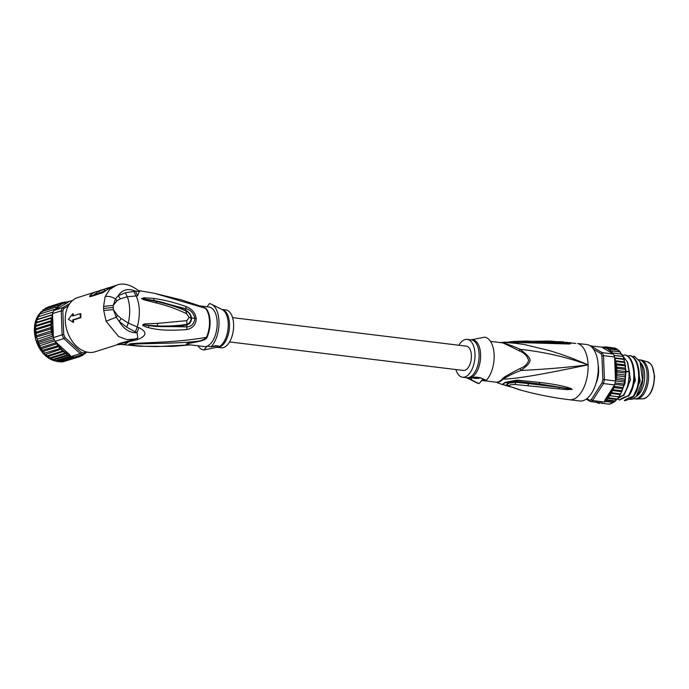 <?xml version="1.0" encoding="UTF-8"?>
<svg xmlns="http://www.w3.org/2000/svg" width="689" height="689" viewBox="0 0 689 689"><rect width="100%" height="100%" fill="white"/><g stroke="black" fill="none" stroke-linecap="round" stroke-linejoin="round"><path stroke-width="1.03" d="M598.707 371.948L598.25 368.52M642.811 398.836C650.123 397.028 654.033 389.406 654.55 375.979L652.216 366.178L650.64 363.895L647.333 361.759A18.732 9.732 -83 0 1 654.231 375.824A18.732 9.732 97 0 1 642.811 398.836L636.61 398.991A19.636 10.197 97 0 0 648.59 374.859A19.636 10.197 -83 0 0 641.356 360.123A19.636 10.197 -83 0 0 640.589 359.968L639.142 359.796A19.636 10.197 -83 0 0 638.763 359.761M636.61 398.991A19.636 10.197 97 0 1 635.835 398.948L634.388 398.776A19.636 10.197 97 0 1 633.613 398.621M639.142 359.796A19.636 10.197 -83 0 1 647.135 374.687A19.636 10.197 97 0 1 634.388 398.776M636.18 396.476A18.215 9.457 97 0 0 644.697 374.816A18.215 9.457 -83 0 0 640.331 362.457M598.095 368.339L598.543 367.547M598.198 370.432A16.502 8.569 97 0 1 598.198 370.975M495.667 382.128A3.988 3.402 -78.8 0 1 496.02 382.231A19.99 10.387 -83 0 0 499.387 381.861A19.99 10.387 -83 0 0 503.048 379.114C520.531 378.855 558.116 370.992 588.079 364.843C567.323 367.401 544.921 369.287 520.875 370.493C533.226 361.191 533.165 359.477 520.066 349.28C544.258 351.984 566.926 357.169 588.079 364.843A28.456 14.779 97 0 1 569.596 399.749C553.439 397.777 537.549 394.676 521.909 390.439L510.239 386.607C508.051 385.272 509.653 384.565 515.028 384.488L566.324 389.621L572.163 389.406L559.141 387.382L572.034 389.388M497.501 382.834L502.238 384.471L505.166 382.317L517.112 380.113L516.371 381.198L539.099 383.911L516.018 381.62L507.285 382.989L506.949 384.944M572.163 389.406L570.966 388.518C566.47 386.917 559.149 384.755 540.098 382.464L517.112 380.113M569.596 399.749L579.733 400.989A28.456 14.779 -83 0 0 598.216 366.083A28.456 14.779 -83 0 0 586.632 344.5L577.752 343.527A28.456 14.779 97 0 1 588.079 364.843C571.482 357.737 562.138 354.49 549.495 350.606L525.225 344.741C516.233 343.174 508.379 342.485 501.644 342.666A19.99 10.387 -83 0 0 500.36 342.571M575.892 343.423L550.201 341.081A27.457 14.262 97 0 1 550.21 341.081L513.581 341.451L508.404 342.071M500.016 342.597L504.546 342.149L569.252 344L570.414 343.828L567.529 343.286L556.755 342.252L525.793 341.055L513.374 341.46L514.261 342.424M565.695 342.381A28.344 14.719 97 0 1 566.349 342.304L568.675 342.64M569.209 342.691A28.413 14.753 97 0 1 569.682 342.64L571.999 342.967M563.352 342.407C566.444 341.977 558.96 341.374 556.221 341.822M500.989 342.666C501.118 341.977 507.207 344.707 519.273 350.865L520.066 349.28C513.245 346.119 507.104 343.914 501.644 342.666A3.988 3.402 101.2 0 1 500.989 342.666A19.921 10.344 -83 0 0 500.593 342.597L490.482 341.365M519.954 368.537L520.875 370.493C514.27 372.982 508.327 375.858 503.048 379.114A3.988 2.73 41.8 0 0 502.384 378.976C502.531 377.968 508.387 374.489 519.954 368.537C524.355 367.039 527.24 364.378 528.609 360.562C527.404 356.135 524.295 352.906 519.273 350.865M482.584 379.63L486.193 380.397A23.331 12.118 -83 0 0 494.134 354.913A23.331 12.118 -83 0 0 484.531 337.197L471.147 339.866A19.301 10.025 97 0 1 480.638 355.696A19.301 10.025 97 0 1 471.25 377.589A19.301 10.025 97 0 1 471.13 377.65A19.301 10.025 97 0 1 466.539 377.718L476.831 382.877A23.331 12.118 -83 0 0 479.079 383.549L482.584 379.63M471.517 378.476L472.146 378.106C474.945 376.289 479.63 377.055 486.193 380.397L485.745 380.061M472.146 378.106C469.51 378.717 471.827 380.526 479.079 383.549M473.076 377.779A4.272 1.085 177.8 0 0 476.581 378.425A4.272 1.085 177.8 0 0 480.776 377.779M458.857 345.249A19.068 9.904 97 0 1 464.205 339.884A19.068 9.904 97 0 1 467.22 339.384A19.068 9.904 97 0 1 474.971 356.661A19.068 9.904 97 0 1 465.618 376.745A19.068 9.904 97 0 1 462.603 377.236A19.068 9.904 97 0 1 455.894 369.537M479.725 377.555A4.272 1.085 -2.2 0 1 473.877 377.589M556.755 342.252L557.444 343.113L521.616 342.209M570.414 343.828L504.546 342.149M569.252 344L570.285 343.82M538.583 342.958L537.506 342.674M515.665 342.416L514.872 342.347M558.555 388.906L559.141 387.382L528.575 383.592L528.885 382.851M540.098 382.464L539.099 383.911L570.535 388.984L570.966 388.518M515.028 384.488L515.794 382.292L528.575 383.592L527.834 385.771M518.895 389.586L510.239 386.607M502.238 384.471L506.716 385.478C498.026 384.936 507.095 380.914 516.371 381.198L515.794 382.292L508.818 383.179L506.725 384.712M508.491 385.995L506.716 385.478L507.414 385.332M598.216 366.152A16.786 8.716 97 0 1 598.285 366.574A1.705 0.887 -83 0 0 598.457 367.142L598.646 372.094A1.705 0.887 97 0 0 598.526 372.783A16.786 8.716 97 0 1 598.293 375.1A1.705 0.887 -83 0 0 598.267 375.789L597.079 380.69A1.705 0.887 97 0 0 596.803 381.224A16.786 8.716 97 0 1 596.192 382.757M595.348 385.401L595.554 384.798M590.146 345.818A28.456 14.779 97 0 1 590.456 345.714L602.272 352.673A28.456 14.779 97 0 1 603.495 355.645L614.597 356.997A28.456 14.779 -83 0 0 614.02 355.464A28.456 14.779 -83 0 0 613.374 354.025L602.272 352.673L600.911 353.569L593.522 349.211M586.847 398.664L589.56 400.266A27.319 14.185 97 0 0 591.377 399.465L602.04 382.8A27.319 14.185 97 0 0 602.841 379.518L601.936 356.049A27.319 14.185 97 0 0 600.911 353.569M598.181 365.437A17.354 9.017 97 0 1 598.336 366.315A1.137 0.594 -83 0 0 598.448 366.686L598.663 372.267A1.137 0.594 -83 0 0 598.577 372.732A17.354 9.017 97 0 1 598.336 375.126A1.137 0.594 -83 0 0 598.328 375.583L596.984 381.095A1.137 0.594 -83 0 0 596.795 381.456A17.354 9.017 97 0 1 595.985 383.446M595.813 384.023L594.977 386.417M602.841 379.518L604.417 379.622A28.456 14.779 97 0 1 603.452 383.558L614.562 384.918A28.456 14.779 -83 0 0 615.07 382.963A28.456 14.779 -83 0 0 615.518 380.974L604.417 379.622L603.495 355.645L601.936 356.049M602.358 347.161L590.266 345.895M615.647 379.88L616.784 379.475L615.38 377.426L615.518 380.974L624.432 382.042L623.545 386.813L622.787 387.502L621.039 393.178L617.775 398.44L614.14 402.049L613.227 402.445L605.502 401.506A28.456 14.779 97 0 1 604.632 402.049L592.566 400.576A28.456 14.779 97 0 1 590.387 401.549L602.453 403.022A28.456 14.779 97 0 1 601.575 403.246L609.3 404.185L601.575 403.246M604.003 347.032L603.409 346.963M613.374 354.025L611.996 353.216A27.319 14.185 -83 0 0 611.849 352.983L613.778 353.069L612.995 353.724M615.113 348.109L614.743 348.712L614.993 348.083L607.267 347.135L606.811 348.393A27.319 14.185 -83 0 0 602.944 347.876L611.996 353.216M602.944 347.876L602.53 347.187M611.849 352.983L612.375 350.942L610.187 351.166L610.807 349.22L608.542 349.676L609.093 347.945L606.811 348.393M607.267 347.135L603.478 347.204M605.192 347.54L605.364 346.808L613.589 347.911M621.504 354.163L613.778 353.069M620.488 352.01L620.091 352.268L621.237 353.982M620.1 351.881L612.375 350.942M619.773 351.915L618.533 350.167L618.472 350.735L618.877 350.279M618.533 350.167L610.807 349.22M618.111 350.477L616.819 348.892L616.844 349.736L617.086 348.97M616.819 348.892L609.093 347.945M615.139 348.117L616.026 348.798M625.509 375.419L625.009 376.728L625.379 375.049L615.725 373.877L617.533 372.086L625.259 373.025L625.646 371.888L625.56 374.661L625.81 372.542M621.495 354.017L623.399 357.212L623.7 359.365L615.975 358.418L614.786 360.114A27.319 14.185 -83 0 0 614.7 359.796L615.38 377.383L617.284 375.781L625.009 376.728L625.224 378.209L625.612 376.16M616.784 379.475L624.51 380.414L624.647 381.732L625.121 378.976L624.94 381.077M615.07 382.963L623.76 384.023L623.846 385.151M613.167 387.244A27.319 14.185 -83 0 0 613.288 386.899L612.943 387.433L615.062 386.563L622.787 387.502L622.822 388.424M620.143 394.384L620.203 393.807L612.478 392.868L611.694 390.456L613.865 389.836L621.59 390.784L621.599 391.481M605.502 401.506L605.519 400.343L614.803 401.472L615.131 400.886L607.405 399.947L607.147 398.371L616.698 399.534L616.948 398.905L609.222 397.966L608.74 395.624L618.653 396.769M617.525 368.434L625.25 369.382L625.543 368.417L625.5 371.552L615.845 370.372L617.525 368.434L615.708 366.961L617.258 364.903L615.337 363.68L616.741 361.544L614.734 360.597L624.596 361.94L624.992 364.851L615.337 363.68M617.258 364.903L624.983 365.85L625.19 365.084L625.362 368.133L615.708 366.961M624.596 361.94L624.458 362.492L616.741 361.544M623.778 359.038L624.38 361.768M622.744 356.437L614.02 355.464M613.227 402.445A28.456 14.779 -83 0 1 609.3 404.185L609.231 403.943M617.533 372.086L615.845 370.372M617.284 375.781L615.725 373.877M614.7 359.796L614.597 356.997M615.975 358.418L614.812 358.142M610.919 395.589L610.221 393.324L612.478 392.868M613.865 389.836L612.926 387.468L604.942 399.947A27.319 14.185 -83 0 0 608.645 396.08M614.786 360.114L614.734 360.554M625.121 378.976L615.38 377.426M586.244 399.103L590.387 401.549L589.56 400.266M596.674 402.35L595.89 402.255L595.864 401.411M596.243 401.575L597.716 403.065L597.966 402.436L599.619 403.392M599.12 403.237L597.716 403.065L597.966 402.436M602.04 382.8L603.452 383.558L592.566 400.576L591.377 399.465M604.632 402.049L604.942 399.947M613.288 386.899L614.562 384.918M623.614 385.418L614.717 384.333M615.062 386.563L614.226 385.728M622.58 388.63L612.934 387.459M621.349 391.636L611.694 390.456M619.876 394.504L610.221 393.324M618.395 396.795L608.74 395.624M607.147 398.371L609.222 397.966M605.519 400.343L607.405 399.947M623.545 358.926L614.631 357.841M622.494 356.377L613.968 355.343M625.646 371.13L628.997 371.535C629.419 381.267 627.498 389.19 623.235 395.305L618.317 397.183M617.525 398.75L623.235 395.305M623.838 395.383L628.273 385.676L629.694 373.481L627.601 362.285L622.434 355.352M633.492 396.563L632.89 396.485C628.394 397.984 625.552 399.362 624.346 400.61L624.949 400.688C628.902 399.448 631.744 398.07 633.492 396.563C642.415 385.857 640.736 357.669 630.116 355.627L629.505 355.558C640.098 357.436 641.812 385.952 632.89 396.485M619.523 400.025L628.058 395.899C624.062 397.165 621.211 398.535 619.523 400.025L617.422 398.871M628.661 395.968C637.583 385.435 635.878 356.919 625.285 355.042L624.682 354.964C635.31 357.014 636.981 385.203 628.058 395.899M628.997 371.535L625.733 372.094M632.381 356.713L634.259 356.17L639.978 361.759L642.536 379.889L636.335 396.304L631.951 399.37L628.979 399.215M633.191 396.804L640.193 381.017L636.894 362.603M628.368 396.218L635.37 380.423L632.063 362.018M623.536 395.632L630.538 379.837L627.24 361.432M621.306 392.213L625.044 383.17L625.862 372.077M622.727 355.541L624.682 354.964M627.55 356.127L629.505 355.558M631.951 399.37L633.932 398.44M639.978 361.759L640.563 362.905A21.058 10.938 97 0 1 636.515 396.097A21.058 10.938 97 0 1 636.412 396.209M232.555 317.629L466.393 346.162A12.238 6.356 97 0 1 471.371 357.255A12.238 6.356 97 0 1 465.368 370.139A12.238 6.356 97 0 1 463.43 370.458L229.592 341.925M87.021 352.088L83.309 354.224A28.456 20.308 -107.7 0 1 81.776 354.008A28.456 20.308 -107.7 0 1 80.243 353.638L81.207 352.363A27.319 19.49 -107.7 0 0 83.774 352.854L83.309 354.224L74.567 357.005A28.456 20.308 -107.7 0 1 73.043 356.79L57.945 361.708M74.438 356.997L75.032 357.324L60.598 361.923L55.396 361.079M71.458 356.385L56.102 361.277L49.625 358.185L45.801 354.379L61.648 348.961L61.554 351.312L64.008 351.399L64.103 353.379L66.454 353.466L66.764 355.042L68.934 355.145L69.511 356.265L71.501 356.42L80.243 353.638L63.801 338.583L65.128 337.627L81.207 352.363M44.096 310.102L45.293 308.267L59.728 303.668L59.977 305.313L57.506 305.227L57.971 307.096L55.516 307.199L56.205 309.137L67.582 302.592A27.319 19.49 72.3 0 0 60.055 305.02M46.981 307.733L47.687 307.165M50.228 325.397L51.985 327.146L50.383 329.092L52.459 330.599L51.055 332.727L53.26 334.019L52.588 316.44A27.319 19.49 72.3 0 0 52.502 316.768L51.27 315.243L36.836 319.842L37.55 319.351L37.929 316.854L53.131 312.014A28.456 20.308 -107.7 0 1 53.88 310.481L54.603 310.059L53.794 309.559L39.359 314.158L39.91 314.27L39.359 314.158L38.748 316.596M69.753 303.591L62.613 307.699L63.999 308.396A27.319 19.49 72.3 0 0 62.828 311.032L61.218 310.86L62.139 334.837L63.732 334.501A27.319 19.49 72.3 0 0 65.128 337.627M53.88 310.481L62.613 307.699A28.456 20.308 72.3 0 0 61.218 310.86L52.476 313.641A28.456 20.308 -107.7 0 1 53.131 312.014M53.398 337.619L62.139 334.837A28.456 20.308 72.3 0 0 63.801 338.583L55.068 341.365A28.456 20.308 -107.7 0 1 54.181 339.522A28.456 20.308 -107.7 0 1 53.398 337.619L53.26 334.019L37.309 339.109L37.637 340.9L37.206 340.616L37.456 341.365L52.08 336.301L53.217 336.542M83.774 352.854L85.703 351.743M68.306 305.916L63.999 308.396M62.828 311.032L63.732 334.501M72.5 300.559L66.626 301.971M73.043 356.79A28.456 20.308 -107.7 0 1 71.501 356.42M66.893 302.006L62.871 302.497M64.499 302.643L64.723 301.903L64.499 302.643L62.148 302.557L47.713 307.156M62.148 302.557L62.174 303.754L59.728 303.668M68.797 301.799L67.582 302.592M53.794 309.559L56.205 309.137L54.465 310.102M52.476 313.641L52.588 316.44M52.381 314.804L51.27 315.243M36.672 322.314L52.614 317.233L50.512 318.482L52.071 320.402L50.108 321.909L51.856 323.727L50.064 325.466L35.32 329.928L35.346 330.617L36.069 323.081L37.249 319.498M53.26 334.062L52.08 336.301M57.497 343.596L56.989 343.122A27.319 19.49 72.3 0 0 57.178 343.449L57.583 344.078L57.006 346.102L59.487 346.386L59.176 348.875L61.648 348.961M55.068 341.365L56.989 343.122M61.76 349.289A27.319 19.49 72.3 0 0 69.58 354.663L57.531 343.63M69.58 354.663L70.889 356.342M55.697 342.114L55.077 343.044L57.178 343.449M69.511 356.265L55.068 360.864M73.938 356.936L57.842 361.63M75.032 357.324L76.78 356.652L77.719 357.143L63.285 361.742L60.486 361.949M61.114 361.639L60.598 361.923M63.285 361.742L63.509 361.002L63.207 361.759M77.719 357.143L79.381 355.946L80.294 356.489L65.136 361.148M80.312 356.48L81.784 354.809L82.714 355.369L81.026 355.912M61.554 351.312L47.119 355.912M48.049 356.48L64.008 351.399M64.103 353.379L49.668 357.979M50.581 358.521L66.454 353.466M66.764 355.042L52.33 359.641M53.268 360.132L68.934 355.145M82.818 355.326L83.912 353.543M85.109 353.724L85.686 352.863M84.256 353.293L84.945 353.819L83.662 354.224M57.506 305.227L42.899 309.921M42.081 311.738L42.916 309.904M40.263 313.865L41.073 311.798L41.667 312.151L41.073 311.798L55.516 307.199M37.55 319.351L52.51 314.58M50.512 318.482L36.069 323.081L36.388 322.521M35.828 323.063L35.733 323.597L36.069 323.081M36.112 325.484L52.071 320.402M50.108 321.909L35.664 326.508L35.862 325.742M35.397 326.431L35.363 327.06L35.664 326.508M35.897 328.808L51.856 323.727M51.985 327.146L36.035 332.227L35.621 330.065M50.383 329.092L35.604 333.493L35.707 334.234L36.035 332.227M52.459 330.599L36.508 335.681L35.949 333.691M51.055 332.727L36.233 337.076L36.414 337.834L36.508 335.681M37.309 339.109L36.62 337.317M53.423 337.688L38.438 342.467L37.637 340.9M54.181 339.522L38.506 344.061L38.817 344.767L38.438 342.467M54.836 340.909L39.867 345.68L38.989 344.362M55.077 343.044L40.642 347.644L40.117 347.342L40.479 347.979L39.867 345.68M57.523 343.613L41.573 348.694L40.642 347.644M57.006 346.102L42.012 350.417L42.399 350.968M42.572 350.701L41.573 348.694M43.174 351.356L59.487 346.386M59.176 348.875L44.165 353.216L44.578 353.69M44.742 353.474L43.528 351.468M202.962 306.975L205.313 308.233A19.981 10.378 97 0 1 209.465 320.962A19.981 10.378 97 0 1 209.473 321.169A19.981 10.378 97 0 1 206.433 337.309A3.988 1.783 -155.3 0 1 207.01 337.343C206.821 339.022 203.548 340.504 197.192 341.796L197.226 341.27C186.306 343.251 183.55 344.474 188.95 344.939L156.834 346.576C147.377 346.412 135.268 346.214 129.343 344.276C152.872 343.105 176.16 343.742 197.226 341.27C201.102 340.909 204.168 339.591 206.433 337.309C194.264 339.599 175.747 341.339 165.679 341.899L142.39 343.036C134.028 343.32 129.549 343.742 128.946 344.293L131.151 345.241L140.134 346.274L172.706 346.378L190.948 344.862M138.859 327.637C147.291 331.771 146.878 335.75 137.628 339.591L136.792 338.411L137.869 337.937L137.025 332.709L138.859 327.637L128.283 323.072L121.152 318.516L119.188 321.453L126.673 327.172L128.283 323.072A27.887 14.486 97 0 0 129.653 309.068A27.887 14.486 97 0 0 127.276 296.735L137.636 295.822L135.423 291.154L125.355 292.782L127.276 296.735L120.394 298.828L116.958 300.757L115.537 298.888L113.194 305.442L116.958 300.757M217.302 347.299L221.229 347.781A19.068 9.904 -83 0 0 233.614 324.39A19.068 9.904 -83 0 0 225.846 309.929L221.927 309.456A19.068 9.904 97 0 1 229.489 323.89A19.068 9.904 97 0 1 229.497 324.157A19.068 9.904 97 0 1 217.319 347.299M213.297 346.093A4.272 1.085 177.8 0 0 216.157 345.525M207.036 306.777L209.37 303.625A23.331 12.118 97 0 1 211.618 304.288A23.331 12.118 97 0 1 218.973 321.332A23.331 12.118 97 0 1 211.023 346.817L218.447 345.826L217.767 347.067L203.918 349.969A23.331 12.118 97 0 1 197.967 345.8M99.853 290.551L98.983 290.896A28.456 20.308 72.3 0 0 97.046 291.912L97.123 293.867L99.138 293.23L99.061 291.266L107.872 287.993A28.456 20.308 -107.7 0 1 108.371 287.821L100.361 290.379A28.456 20.308 72.3 0 0 99.853 290.551L99.853 290.612M99.061 291.266L97.046 291.912M108.371 287.821A28.456 20.308 -107.7 0 1 109.861 287.434L109.87 287.623M203.918 349.969L207.346 346.042L211.023 346.817M206.545 346.55L207.053 346.188A19.921 10.344 -83 0 1 204.228 346.567L190.078 344.827M190.534 344.896L190.293 344.853C187.761 344.741 186.986 344.319 187.968 343.587L197.192 341.796M207.716 345.895A19.921 10.344 -83 0 0 217.164 322.133A19.921 10.344 -83 0 0 209.06 307.018L200.077 305.925M107.872 287.993L107.906 288.863M99.138 293.23L106.097 290.379M104.452 289.087L104.521 290.887M156.808 303.065C167.074 305.589 176.987 309.12 186.53 313.641L189.165 317.483L186.797 320.643L157.729 323.374L157.126 325.914C164.964 326.353 177.349 325.94 186.435 324.355C189.372 323.615 190.913 321.539 191.06 318.146C190.646 314.761 188.932 312.367 185.927 310.954C179.097 307.707 169.132 304.495 156.041 301.343L141.839 298.544L156.041 301.343L156.808 303.065C143.57 299.646 143.312 299.87 141.624 298.475L144.19 297.794L153.621 298.406C163.233 299.775 171.966 301.722 185.97 306.493L185.866 310.472C178.287 307.01 164.817 302.592 154.293 300.55L186.176 308.784C190.784 309.99 193.695 313.245 194.909 318.542C194.1 323.89 191.421 326.664 186.865 326.853L154.801 326.371L142.847 324.838L157.126 325.914L145.982 325.406M186.53 313.641L185.866 310.472C189.208 312.091 191.094 314.684 191.525 318.266C191.387 321.918 189.69 324.166 186.426 325.01C179.459 326.543 168.917 326.999 154.801 326.371M144.19 297.794L144.742 298.88L141.856 298.544L154.284 300.55L153.621 298.406M202.988 306.984L181.336 299.87L154.663 293.368L205.313 308.233A3.988 3.109 -42.5 0 0 205.899 308.362L201.662 306.502M154.035 293.247L138.653 290.569M185.97 306.493C192.102 308.982 195.504 313.056 196.193 318.697C195.952 324.571 192.842 328.188 186.857 329.566L186.797 320.643M125.355 292.782L118.198 295.684L115.537 298.888C111.721 296.718 108.259 295.951 105.141 296.597L109.775 289.38L116.579 285.212C123.167 282.516 130.858 284.6 139.652 291.456L135.423 291.154C128.145 288.045 122.409 289.552 118.198 295.684L120.394 298.828M126.673 327.172L135.388 331.9L137.214 326.965A27.887 14.486 -83 0 0 139.307 310.248A27.887 14.486 -83 0 0 136.026 295.917L133.83 291.344M157.729 323.374L144.578 323.89L142.64 324.872C142.606 325.682 144.518 326.612 148.385 327.654C156.592 329.54 164.585 331.125 186.857 329.566M139.376 291.206L137.636 295.822M117.526 315.476L113.358 309.619L116.243 317.233L117.526 315.476L121.152 318.516M103.574 306.39L103.729 310.455L113.358 309.619L113.194 305.442L103.574 306.39L105.141 296.597M103.729 310.455L106.089 321.22L116.243 317.233L119.188 321.453C123.934 329.308 129.876 333.054 137.025 332.709L135.388 331.9M136.792 338.411L127.861 341.201L128.628 341.813C121.092 343.225 118.517 344.095 120.902 344.414L121.195 344.457A27.887 14.486 -83 0 0 128.628 341.813L137.628 339.591M68.435 319.291L73.017 322.237A29.308 20.911 -107.7 0 1 72.733 319.894L80.337 317.474A29.308 20.911 -107.7 0 1 80.182 313.624L72.586 316.044A29.308 20.911 -107.7 0 1 72.689 313.771L68.435 319.291M73.232 315.838A28.456 20.308 72.3 0 1 73.335 313.891L72.689 313.771M102.661 292.782A2.842 2.033 -107.7 0 1 103.436 292.222L106.072 290.405A2.842 1.878 46 0 1 106.597 290.095L102.661 292.782L90.664 296.606C89.415 296.873 89.286 296.442 90.276 295.297A28.456 20.308 -107.7 0 1 96.227 291.688L98.389 291.171M73.017 322.237L73.663 322.366A28.456 20.308 72.3 0 1 73.37 320.015L80.966 317.595A28.456 20.308 72.3 0 1 80.846 315.657A28.456 20.308 72.3 0 1 80.82 313.745L80.182 313.624M80.966 317.595L80.337 317.474M137.869 337.937L135.13 339.031L126.854 339.651L118.568 336.516L106.089 321.22M127.861 341.201C120.497 343.001 116.949 344.181 117.208 344.733L118.215 344.483M73.37 320.015L72.733 319.894M96.227 291.688L77.797 297.562A28.456 20.308 72.3 0 0 65.266 320.618A28.456 20.308 72.3 0 0 95.065 351.786L117.199 344.741M575.358 343.363L556.634 341.822M481.413 380.388L495.77 382.145A19.921 10.344 -83 0 0 498.733 381.706A19.921 10.344 -83 0 0 498.922 381.628A19.921 10.344 -83 0 0 502.384 378.976M462.603 377.236L466.72 377.736A19.068 9.904 -83 0 0 469.734 377.245A19.068 9.904 -83 0 0 469.855 377.193A19.068 9.904 -83 0 0 479.096 357.057A19.068 9.904 -83 0 0 471.336 339.892L467.22 339.384M525.793 341.055L527.007 342.476M521.909 390.439L518.645 389.518M611.565 352.544A27.319 14.185 -83 0 0 610.437 351.089M610.118 350.735A27.319 14.185 -83 0 0 608.818 349.556M608.456 349.297A27.319 14.185 -83 0 0 607.19 348.556M615.906 373.481A27.319 14.185 -83 0 0 615.992 370.708M615.57 377.029A27.319 14.185 -83 0 0 615.854 374.248M615.992 369.95A27.319 14.185 -83 0 0 615.888 367.237M615.828 366.505A27.319 14.185 -83 0 0 615.535 363.904M615.423 363.215A27.319 14.185 -83 0 0 614.941 360.76M608.99 395.589A27.319 14.185 -83 0 0 610.17 393.763M610.488 393.204A27.319 14.185 -83 0 0 611.66 390.93M611.944 390.301A27.319 14.185 -83 0 0 612.917 387.924M54.362 360.717A27.035 19.292 -107.7 0 1 35.845 339.763A27.035 19.292 -107.7 0 1 40.436 312.72M41.659 311.617A27.035 19.292 -107.7 0 1 42.184 311.204M51.641 324.037A27.319 19.49 72.3 0 0 51.666 325.363A27.319 19.49 72.3 0 0 51.744 326.75M59.702 305.261A27.319 19.49 72.3 0 0 58.031 306.657M57.618 307.061A27.319 19.49 72.3 0 0 56.222 308.698M52.347 317.44A27.319 19.49 72.3 0 0 51.908 319.954M51.821 320.661A27.319 19.49 72.3 0 0 51.649 323.296M51.813 327.499A27.319 19.49 72.3 0 0 52.192 330.238M52.33 330.987A27.319 19.49 72.3 0 0 52.967 333.709M57.583 344.078A27.319 19.49 72.3 0 0 59.125 346.274M78.572 355.739A27.319 19.49 72.3 0 0 81.913 354.671M59.573 346.851A27.319 19.49 72.3 0 0 61.381 348.91M205.899 308.362A19.921 10.344 97 0 1 210.042 321.057A19.921 10.344 97 0 1 210.05 321.263A19.921 10.344 97 0 1 207.01 337.343M216.148 347.566L217.552 347.247A19.301 10.025 -83 0 0 228.24 323.933A19.301 10.025 -83 0 0 228.231 323.666A19.301 10.025 -83 0 0 222.151 309.568L211.618 304.288M196.193 318.697L189.165 317.483M97.106 293.333A26.75 19.085 72.3 0 0 94.238 295.15M148.385 327.654L148.893 325.794M92.843 295.59A27.138 19.37 -107.7 0 1 97.089 292.851M120.902 344.414A27.887 14.486 -83 0 0 121.195 344.457L140.143 346.274M90.276 295.297A2.842 1.878 46 0 1 92.369 295.745M90.664 296.606A2.842 2.033 -107.7 0 1 91.43 296.046L103.436 292.222M106.072 290.405L112.548 286.495A28.456 20.308 72.3 0 0 106.597 290.095M103.617 308.405L113.28 307.509M117.208 344.733L120.764 344.405M647.333 361.759L641.356 360.123M556.273 341.744L550.201 341.081M509.55 386.469L506.699 384.686L508.137 385.28M505.666 385.47L510.652 386.882M602.272 347.187L603.219 346.955M624.475 383.351L624.174 384.591M623.545 386.813L623.183 387.959M622.4 390.103L621.986 391.128M621.039 393.178L620.574 394.082M619.471 396.011L619.049 396.666M625.801 370.226L625.758 368.994M625.586 366.703L625.457 365.566M625.104 363.318L624.906 362.319M624.38 360.14L624.131 359.296M623.399 357.212L623.123 356.54M622.176 354.585L621.909 354.103M617.775 398.44L617.146 399.207M616.018 400.421L615.174 401.213M614.14 402.049L609.489 404.193M54.681 360.838L43.286 353.681L35.733 339.987L34.674 324.519L40.453 312.66M41.607 311.635L42.193 311.187M112.548 286.495L116.579 285.212"/></g></svg>

